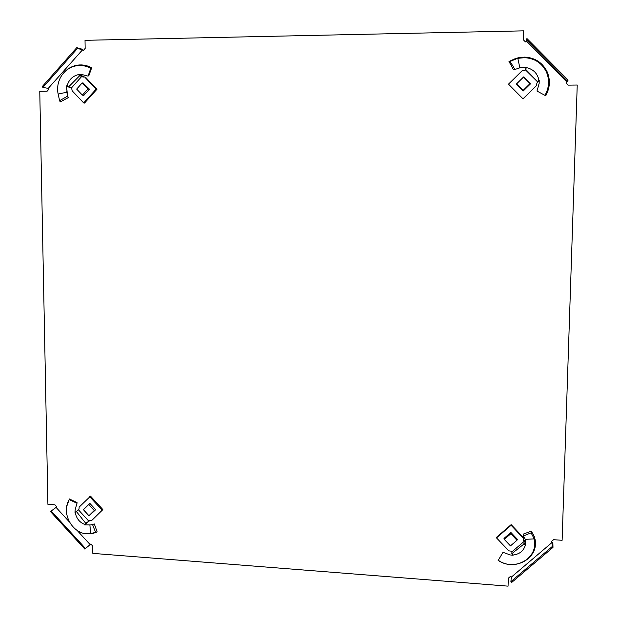 <?xml version="1.0" encoding="UTF-8"?>
<svg xmlns="http://www.w3.org/2000/svg" width="617" height="617" viewBox="0 0 617 617"><rect width="100%" height="100%" fill="white"/><g stroke="black" fill="none" stroke-linecap="round" stroke-linejoin="round"><path stroke-width="0.93" d="M551.505 541.479L552.878 542.914L552.994 547.387L511.694 582.44L510.915 581.623L511.285 577.157L510.514 576.347L508.3 578.237L508.076 586.15L92.812 553.38L92.697 546.037L90.822 543.986L90.159 544.626L77.218 530.497M511.285 577.157L552.107 542.443L551.336 541.626L553.603 539.698L562.118 540.291L577.234 85.03L568.288 85.131L566.051 82.871L566.915 82.03L526.324 41.084L525.468 41.933L523.247 39.689L523.486 30.85L523.27 39.712M82.516 49.838L48.249 88.385L42.905 87.406L42.195 86.65L76.763 47.671L77.487 48.427L82.516 49.838L83.233 50.594L85.138 48.45L85.015 40.321L523.486 30.85M90.853 544.024L84.791 549.061L50.471 511.555L56.818 506.866L54.952 504.829L47.91 504.336L39.766 91.316L47.093 91.231L48.959 89.133L48.249 88.385M56.162 507.506L69.289 521.835M508.323 578.214L508.076 586.15M83.38 50.432L82.215 49.206L76.763 47.671M566.09 82.909L567.763 81.282L568.072 80.017L567.193 80.873L566.915 82.03M84.791 549.061L90.159 544.626M85.454 548.413L51.126 510.899M42.905 87.406L77.487 48.427M568.072 80.017L526.98 38.578L526.116 39.442L526.324 41.084M526.116 39.442L567.193 80.873M552.994 547.387L552.207 546.562L552.107 542.443M552.207 546.562L510.915 581.623M526.795 67.153L526.717 67.669L526.895 67.153L519.869 67.816L513.583 69.914L509.002 61.515L515.442 58.561L524.519 57.689C534.561 58.245 541.834 62.957 546.346 71.819C549.701 79.77 549.238 87.614 544.95 95.365L545.744 95.728C550.086 87.761 550.518 79.709 547.048 71.587C542.42 62.541 534.978 57.72 524.728 57.111L519.02 57.612L519.298 58.137M519.869 67.816L517.81 58.422M515.01 69.59L510.112 61.438L516.483 58.785M525.391 69.227L526.671 67.16L525.576 69.297L537.492 81.544L539.227 80.164L539.173 83.318L536.983 91.038L544.95 95.365M523.602 76.932L530.473 83.889L523.208 91L516.36 84.059L523.602 76.932L530.389 83.966M539.227 80.387L537.492 81.544M537.592 81.884L525.46 69.86L524.458 70.554L522.113 70.739L508.501 84.151L522.992 98.843L536.674 85.47L536.89 83.133L537.608 82.146M536.89 83.133L538.988 81.012M536.906 83.318L536.721 83.951M508.501 84.151L523.031 98.998L536.674 85.47M536.69 85.655L536.736 84.143M525.576 69.297L525.46 69.86M509.002 61.515L510.112 61.438M515.442 58.561L519.02 57.612M526.717 67.669C533.42 69.297 537.507 73.5 538.965 80.264L538.98 80.357M530.018 83.627L530.25 84.074L523.255 90.923L516.699 83.789L523.532 77.071L530.018 83.627L523.162 90.344L516.699 83.789M523.255 90.923L523.162 90.344M66.991 93.769L67.415 96.237L59.587 100.687L57.89 92.751C57.011 86.326 58.384 80.418 62.001 75.027C65.857 69.706 70.947 66.567 77.287 65.626C82.007 65.07 86.496 65.973 90.73 68.348L91.678 67.801L88.902 75.513L88.054 76.122L90.73 68.348M66.968 93.074L66.952 92.18L58.091 94.085M66.682 88.732L67.13 92.056L66.597 85.863L68.479 87.005L79.531 75.883L78.328 74.349L81.151 74.325L88.054 76.122M83.125 83.04L89.45 89.18L83.565 95.72L83.195 95.334M79.069 74.341L80.727 76.061L79.531 75.883M79.292 74.557L81.259 74.996L83.449 77.056M80.727 76.061L81.86 76.315L71.503 87.876L72.251 90.907L83.673 102.939L96.159 89.103L84.683 77.04L81.86 76.315M83.249 77.048L82.693 76.924M83.673 102.939L84.498 103.078L96.962 89.264L85.508 77.218L84.683 77.04M96.962 89.264L96.159 89.103M68.479 87.005L71.503 87.876M66.837 91.231L66.952 92.18M67.454 94.362L67.13 92.056M67.546 95.234L68.225 97.702L67.415 96.237M68.225 97.702L60.25 101.882L59.587 100.687M64.623 71.904C68.325 68.109 72.737 65.842 77.881 65.101C82.717 64.5 87.321 65.402 91.678 67.801M67.083 86.025C68.688 79.925 72.474 76.115 78.444 74.595L78.529 74.58M89.411 89.226L87.953 88.956L82.4 95.126L83.773 95.481M83.681 83.11L82.208 82.917L87.953 88.956M82.4 95.126L76.67 89.095L82.208 82.917M525.738 545.112L525.275 545.281L525.738 545.521L525.306 539.343L523.417 535.942L523.355 534.067L531.299 531.191L534.191 536.289L533.713 537.847L534.291 540.222C538.124 558.393 514.37 571.789 498.266 560.275L502.631 552.909M525.306 539.343L534.067 538.896M523.417 535.942L531.114 532.841L533.713 537.847M525.738 545.058L525.275 545.281L523.764 544.155L511.863 553.642L513.105 555.285L510.159 554.938L502.994 552.3L498.266 560.275M504.297 538.734L503.996 538.417L510.899 532.471L517.455 539.366L517.092 539.674M523.447 538.98L523.494 537.6L511.161 524.635L496.6 537.23L496.508 537.893L508.801 550.842L511.03 551.135L511.94 551.829L511.863 553.642M511.161 524.635L511.1 525.283L496.508 537.893M523.494 537.6L523.455 538.271L511.1 525.283M523.417 539.651L523.455 538.271M525.669 542.59L523.532 540.415M523.571 539.744L525.437 541.965M525.699 543.184L525.622 544.603L524.072 542.968L523.764 544.155M524.157 541.464L524.072 542.968M531.299 531.191L531.114 532.841M534.191 536.289L535.047 539.32L534.291 540.222M535.047 539.32C539.142 558.046 514.786 572.044 498.12 560.321M525.275 545.281C523.524 551.02 519.445 554.267 513.028 555.015L512.943 555.022M511.94 551.829L524.165 541.348M504.305 538.155L504.29 539.381L510.799 533.774L510.915 532.486M517.193 539.088L516.984 540.276L510.46 545.883L504.29 539.381M510.799 533.774L516.984 540.276M91.254 524.828L94.285 523.926L97.177 531.916L93.113 533.389L89.534 533.682C73.901 535.834 60.235 514.084 69.251 499.677L69.374 498.929L77.063 502.593L77.009 503.256L69.251 499.677M90.46 524.913L89.874 524.936L90.676 533.574M92.473 524.427L95.542 532.255L91.532 533.481M89.581 520.563L86.542 522.838L85.354 524.897L84.683 524.396L85.562 523.093L76.4 511.508L75.189 512.295M84.429 508.732L89.843 503.349L95.681 509.704L89.874 515.079M89.527 503.873L89.943 503.464M77.009 503.256L75.143 509.819L75.027 512.565M88.647 521.18L92.234 519.992L102.885 509.588L90.522 496.145L79.13 507.143L79.045 509.11L76.4 511.508M102.885 509.588L102.121 510.159L89.743 496.693M91.463 520.578L102.121 510.159M87.845 522.075L85.964 523.494M86.897 522.491L85.562 523.093M85.362 524.897L85.532 524.211M89.874 524.936L84.49 524.843L84.683 524.396C79.524 522.391 76.385 518.419 75.274 512.48L75.259 512.403M97.177 531.916L95.542 532.255M93.113 533.389L89.534 533.682M90.56 533.767L85.902 533.636M66.914 505.894L69.374 498.929M78.498 509.889L88.771 521.087M95.674 509.688L88.925 515.704L83.434 509.719L88.755 504.482L94.262 510.483L95.573 509.588M89.989 503.511L88.755 504.482M94.262 510.483L88.925 515.704M539.227 80.657L537.608 82.115M517.1 58.052L517.786 58.43M80.85 74.904L81.722 76.284M534.684 537.6L534.06 538.872M92.041 533.566L90.699 533.574M536.906 83.303L536.998 82.902M516.198 58.723L516.861 58.684M524.519 57.689L524.728 57.111M546.346 71.819L547.048 71.587M78.668 74.341L78.899 75.097M77.287 65.626L77.881 65.101M524.018 543.469L525.738 544.672M76.585 511.323L75.112 512.403"/></g></svg>
